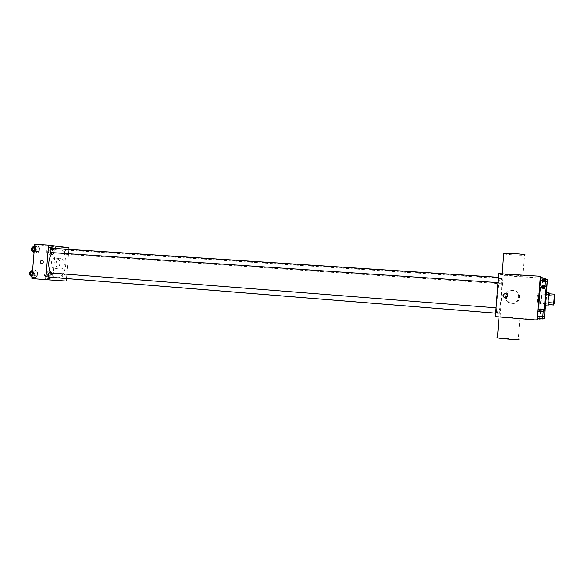 <?xml version="1.0" encoding="UTF-8"?>
<svg xmlns="http://www.w3.org/2000/svg" width="584" height="584" viewBox="0 0 584 584"><rect width="100%" height="100%" fill="white"/><g stroke="black" fill="none" stroke-linecap="round" stroke-linejoin="round"><path stroke-width="0.44" stroke-dasharray="2.92 2.19" d="M536.952 303.067C536.528 303.213 537.244 293.453 537.63 293.723C538.061 293.54 537.346 303.315 536.952 303.067L553.895 304.337M548.354 304.629L549.106 295.898L548.77 293.767M548.391 304.629L549.179 293.796M546.222 292.314C546.748 292.044 545.733 306.053 545.244 305.709M549.106 295.898L554.749 296.307M548.602 302.738L554.245 303.162M549.143 293.942L554.8 294.343M546.806 292.35L545.828 305.753M540.594 287.489L540.966 286.569C542.01 286.131 540.185 311.214 539.214 310.63L538.944 309.184M539.214 310.63L543.361 310.951M545.332 285.569L540.339 285.233L539.908 287.445L540.601 278.035L540.689 280.546L545.682 280.875M542.514 279.327L541.835 288.43L542.514 279.327L541.835 288.43L542.514 279.327L545.646 279.532M539.981 318.747L542.981 278.181L503.145 275.597L498.612 273.619M543.04 316.601L538.054 316.2L537.609 318.557L538.302 309.133L538.397 311.513L543.39 311.9M540.288 309.381L539.616 318.492L540.288 309.381L539.616 318.492L540.288 309.381L545.135 309.761L544.909 311.031M498.042 313.389L498.028 313.389C495.436 314.199 498.174 276.685 500.619 277.867C503.196 277.334 500.524 314.17 498.042 313.389L495.655 313.192M495.4 316.645L500.086 316.645L503.145 275.597M501.897 283.787L502.269 278.626L501.904 283.795L65.627 254.259C64.145 252.719 64.247 251.324 65.926 250.069C67.445 251.573 67.357 252.974 65.663 254.259M498.634 282.671L499.021 277.327L498.641 282.671L497.94 282.619M496.349 313.221L496.75 307.877L496.349 313.221L495.663 313.17M500.072 308.169L499.685 313.338L500.072 308.169L63.999 274.005C62.284 275.276 62.167 276.67 63.649 278.188C65.371 276.925 65.488 275.531 63.999 274.005M500.086 316.645L539.893 319.908M512.467 303.41C520.877 304.381 522.213 291.19 513.774 290.511C505.094 289.168 503.583 302.884 512.351 303.395L512.467 303.41M523.549 276.071C523.22 275.611 505.269 274.319 502.145 274.531C497.123 274.699 518.811 276.444 522.979 276.203L523.549 276.071M498.473 316.703L519.848 318.419L498.473 316.703M519.848 318.419L518.278 339.545L497.437 337.705M503.693 253.857C506.438 254.624 521.614 255.544 524.541 255.12L525.118 254.879M511.548 303.264C520.045 304.242 521.395 290.912 512.869 290.226C504.101 288.868 502.569 302.738 511.431 303.257L511.548 303.264M506.058 293.46C508.7 295.446 508.46 296.993 505.328 298.125L504.948 298.066M55.889 277.692C53.684 277.269 51.881 275.677 50.48 272.925M52.188 252.624C54.071 250.142 56.159 248.959 58.451 249.054C69.686 249.2 67.554 279.145 56.407 277.75M51.297 248.237C52.91 249.784 52.815 251.222 51.034 252.543M49.319 272.83C50.896 274.392 50.779 275.823 48.968 277.13M66.474 278.568L68.875 249.383M54.334 249.704L52.589 247.674L50.538 249.237L50.239 252.843L51.998 254.865L54.042 253.288L54.334 249.704L52.589 247.674L50.538 249.237L50.239 252.843L51.998 254.865L54.042 253.288L54.334 249.704L51.319 249.507L49.567 247.477L47.508 249.032L47.209 252.638L48.976 254.653L51.027 253.084L51.319 249.507M37.551 272.202L35.697 270.195L33.522 271.881L33.215 275.59L35.084 277.582L37.245 275.882L37.551 272.202L35.697 270.195L33.522 271.881L33.215 275.59L35.084 277.582L37.245 275.882L37.551 272.202L34.478 271.962L32.616 269.954L35.697 270.195M31.908 278.546L52.83 279.955L55.553 246.901L34.748 244.229M39.559 247.879L37.712 245.791L35.551 247.39L35.244 251.091L37.106 253.179L39.252 251.558L39.559 247.879L37.712 245.791L35.551 247.39L35.244 251.091L37.106 253.179L39.252 251.558L39.559 247.879L36.485 247.682L34.631 245.594L37.712 245.791M52.385 273.378L50.633 271.429L48.567 273.071L48.275 276.685L50.041 278.626L52.085 276.962L52.385 273.378L50.633 271.429L48.567 273.071L48.275 276.685L50.041 278.626L52.085 276.962L52.385 273.378L49.37 273.144L47.611 271.195L45.545 272.837L45.245 276.444L47.019 278.378L49.078 276.721L49.37 273.144M52.83 279.955L66.269 281.057M55.553 246.901L69.007 247.769M59.816 269.063C65.328 269.75 66.313 258.946 60.758 258.675C55.181 257.894 54.151 268.837 59.78 269.063L59.816 269.063M58.415 246.631L55.013 246.36L58.415 246.638M52.575 280.043L55.969 280.305L52.575 280.035M55.137 268.655C60.685 269.333 61.678 258.442 56.093 258.172C50.48 257.391 49.436 268.421 55.1 268.647L55.137 268.655M41.617 263.88L41.595 263.88C43.72 262.793 43.829 261.537 41.953 260.114M47.143 276.86L47.136 276.86C45.618 275.349 45.734 273.962 47.486 272.713C49.005 274.217 48.895 275.597 47.143 276.86M47.611 271.195L50.633 271.429M45.545 272.837L48.567 273.071M45.245 276.444L48.275 276.685M47.019 278.378L50.041 278.626M49.078 276.721L52.085 276.962M45.421 276.721L45.413 276.721C43.888 275.21 44.004 273.83 45.764 272.575C47.289 274.078 47.18 275.466 45.421 276.721L47.136 276.86M49.1 253.135C47.589 251.609 47.684 250.229 49.399 248.988C50.954 250.485 50.866 251.865 49.136 253.142L49.1 253.135M49.567 247.477L52.589 247.674M47.508 249.032L50.538 249.237M47.209 252.638L50.239 252.843M48.976 254.653L51.998 254.865M51.027 253.084L54.042 253.288M47.377 253.025C45.859 251.492 45.961 250.113 47.676 248.879C49.231 250.368 49.144 251.755 47.413 253.025L47.377 253.025M35.084 277.582L32.011 277.334L34.171 275.633L34.478 271.962M32.135 275.772L32.127 275.772C30.521 274.217 30.638 272.794 32.485 271.516C34.098 273.064 33.981 274.487 32.135 275.772L30.404 275.633M32.47 271.794L33.522 271.881M32.164 275.502L33.215 275.59M34.171 275.633L37.245 275.882M30.733 271.377C32.346 272.925 32.23 274.341 30.383 275.633M37.106 253.179L34.025 252.967L36.179 251.354L36.485 247.682M34.149 251.405C32.551 249.835 32.653 248.412 34.456 247.142C36.099 248.682 36.011 250.105 34.193 251.412L34.149 251.405M34.492 247.317L35.551 247.39M34.186 251.025L35.244 251.091M36.179 251.354L39.252 251.558M32.675 247.032L32.697 247.032C34.346 248.565 34.259 249.988 32.441 251.295M545.149 310.323L545.135 309.761M545.003 311.695L544.616 316.951M539.864 311.637L543.39 311.914M539.528 316.214L543.047 316.499M539.616 318.492L542.66 318.74M540.039 316.214L544.865 316.601M540.375 311.681L545.201 312.06M546.646 286.978L546.821 288.029M547.223 281.576L546.843 286.824M542.098 281.452L545.624 281.678M541.762 286.014L545.208 286.248M541.835 288.43L546.69 288.759M542.251 286.284L547.077 286.613M542.587 281.758L547.412 282.072M543.178 311.52L542.777 316.966M538.054 316.2L538.397 311.513M545.478 280.349L545.084 285.788M540.339 285.233L540.689 280.546M554.581 294.927L537.63 293.723M540.966 286.569L545.098 286.846M522.979 276.203L524.541 255.12M502.145 274.531L502.196 273.845M511.431 303.257L512.351 303.395M512.869 290.226L513.774 290.511M58.451 249.054L500.619 277.867M499.685 313.338L63.649 278.188M498.342 277.283L499.021 277.327M496.057 307.826L496.75 307.877M65.926 250.069L502.269 278.626M55.1 268.647L59.78 269.063M56.093 258.172L60.758 258.675M45.764 272.575L47.486 272.713M47.413 253.025L49.136 253.142M47.676 248.879L49.399 248.988M30.777 271.377L32.485 271.516M32.529 251.295L34.193 251.412M32.697 247.032L34.456 247.142"/><path stroke-width="0.88" d="M553.895 304.337L554.581 294.927L553.895 304.337M554.245 303.162L554.471 294.168L553.72 303.001L553.676 304.965L554.245 303.162M554.238 296.059L548.522 295.65L548.011 302.57L553.72 303.001M553.676 304.965L547.982 304.534L554.012 305.052M547.982 304.534L548.011 302.57M548.522 295.65L548.77 293.767L554.471 294.168M549.179 293.796L548.193 299.088L548.069 305.921L548.391 304.629M548.069 305.921L545.244 305.709L545.346 298.877L546.222 292.314L549.048 292.511M545.828 305.753L544.85 311.068C543.894 311.63 545.741 286.233 546.609 286.948L546.806 292.35M544.85 311.068L543.361 310.951M538.944 309.184C538.682 304.965 539.755 290.796 540.594 287.489M545.617 278.356L540.601 278.035L539.82 284.948L539.908 287.445L544.923 287.788L545.617 278.356L544.923 287.788M542.981 278.181L540.317 276.261L537.076 320.068L539.893 319.908L539.981 318.747M543.317 309.52L538.302 309.133L537.857 311.462L537.609 318.557L542.616 318.966L543.317 309.52L542.616 318.966M540.317 276.261L498.612 273.619L495.4 316.645L537.076 320.068M505.189 298.096L505.124 298.088C502.145 296.183 502.32 294.613 505.642 293.38C508.569 295.234 508.423 296.803 505.189 298.096M497.437 337.705L496.904 337.734L497.415 337.932C501.371 338.72 523.388 340.421 518.278 339.545M525.118 254.879C524.819 254.149 506.861 252.938 503.722 253.427L503.693 253.857M504.948 298.066C502.306 296.015 502.583 294.467 505.781 293.416L506.058 293.46M56.407 277.75L55.889 277.692M50.48 272.925C47.698 265.808 48.268 259.041 52.188 252.624M497.94 282.619L50.99 252.543C49.428 250.952 49.53 249.521 51.297 248.237L498.342 277.283M48.968 277.13L48.961 277.13C47.384 275.56 47.508 274.13 49.319 272.83L496.057 307.826M68.875 249.383L69.007 247.769L48.567 245.097L45.713 279.685L66.269 281.057L66.474 278.568M45.713 279.685L31.908 278.546L34.748 244.229L48.567 245.097M41.61 263.88L41.595 263.88C39.705 262.442 39.829 261.187 41.953 260.114C43.829 261.537 43.712 262.793 41.61 263.88C39.705 262.442 39.829 261.187 41.953 260.114L41.953 260.114M32.616 269.954L30.441 271.64L30.134 275.341L32.011 277.334M30.441 271.64L32.47 271.794M30.134 275.341L32.164 275.502M30.404 275.633L30.375 275.633C28.762 274.078 28.879 272.655 30.733 271.377L30.777 271.377M34.631 245.594L32.463 247.185L32.156 250.886L34.025 252.967M32.463 247.185L34.492 247.317M32.156 250.886L34.186 251.025M32.529 251.295L32.397 251.288C30.799 249.74 30.894 248.324 32.675 247.032M544.909 311.031L544.463 318.886L545.149 310.323M544.602 316.959L545.003 311.695M543.39 311.914L544.733 312.024M543.047 316.499L544.398 316.601M542.66 318.74L544.463 318.886M546.821 288.029L547.361 279.641L546.646 286.978M546.858 286.839L547.237 281.568M545.646 279.532L547.361 279.641M545.624 281.678L546.967 281.765M545.208 286.248L546.631 286.342M542.762 316.966L543.171 311.513M538.302 309.133L537.857 311.462L542.894 311.856M537.857 311.462L537.506 316.2L542.543 316.601M537.506 316.2L537.609 318.557M545.069 285.795L545.463 280.342L545.069 285.795M540.601 278.035L540.171 280.218L545.208 280.546M540.171 280.218L539.82 284.948L544.857 285.284M539.82 284.948L539.908 287.445M545.076 285.795L545.463 280.342M545.098 286.846L546.609 286.948M498.984 316.937L497.415 337.932M502.196 273.845L503.722 253.427M56.356 277.75L495.655 313.192M48.961 277.13L495.663 313.17"/></g></svg>
